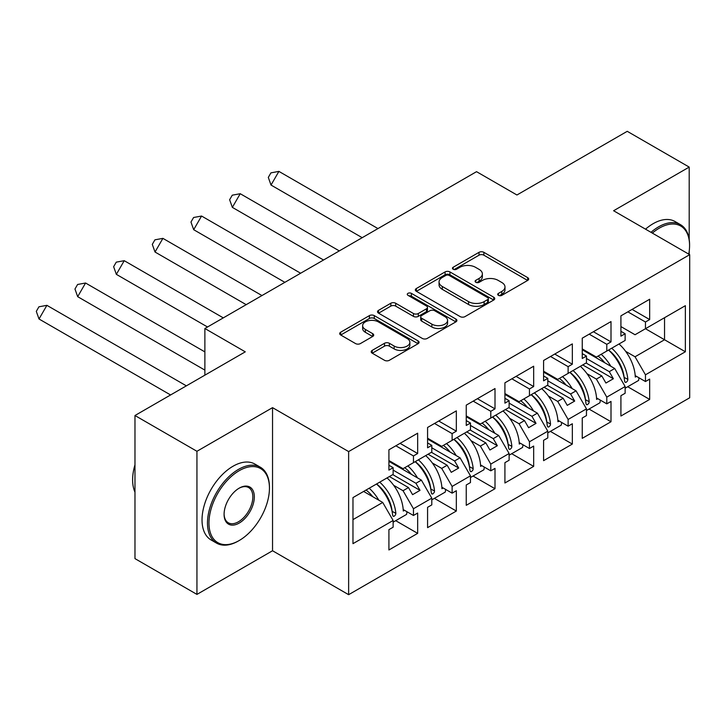 <?xml version="1.0" encoding="UTF-8"?>
<svg xmlns="http://www.w3.org/2000/svg" width="726" height="726" viewBox="0 0 726 726"><rect width="100%" height="100%" fill="white"/><g stroke="black" fill="none" stroke-linecap="round" stroke-linejoin="round"><path stroke-width="1.09" d="M498.417 295.355A2.405 1.388 0 0 0 501.82 295.355L527.675 280.427A3.439 1.987 0 0 0 528.682 279.02A3.439 1.987 0 0 0 527.675 277.622L483.879 252.33A3.439 1.987 0 0 0 479.015 252.33L453.16 267.259A2.405 1.388 0 0 0 452.461 268.239A2.405 1.388 0 0 0 453.16 269.228A2.405 1.388 0 0 0 456.572 269.228L459.912 267.295A11.008 6.353 0 0 1 475.485 267.295L479.133 269.4A11.008 6.353 0 0 1 482.363 273.893A11.008 6.353 0 0 1 479.133 278.394L475.793 280.327A2.405 1.388 0 0 0 475.085 281.307A2.405 1.388 0 0 0 475.793 282.287A2.405 1.388 0 0 0 479.196 282.287L482.545 280.354A11.008 6.353 0 0 1 498.118 280.354L501.766 282.468A11.008 6.353 0 0 1 504.987 286.961A11.008 6.353 0 0 1 501.766 291.453L498.417 293.386A2.405 1.388 0 0 0 497.709 294.366A2.405 1.388 0 0 0 498.417 295.355L498.417 293.386M689.201 239.417L689.201 167.089L627.237 131.315L516.939 194.995L476.537 171.672L204.877 328.515L204.877 375.16M689.201 254.381L689.201 251.26M196.946 594.403L272.54 550.753L272.54 407.649L196.946 451.291L196.946 594.403L134.972 558.621L134.972 415.517L245.279 351.838L204.877 328.515M196.946 451.291L134.972 415.517M372.211 350.377A3.439 1.987 0 0 0 371.204 351.783A3.439 1.987 0 0 0 372.211 353.19L384.49 360.287A3.439 1.987 0 0 0 389.363 360.287L418.067 343.707A3.439 1.987 0 0 0 419.074 342.3A3.439 1.987 0 0 0 418.067 340.902L374.271 315.61A3.439 1.987 0 0 0 369.407 315.61L340.703 332.19A3.439 1.987 0 0 0 339.695 333.597A3.439 1.987 0 0 0 340.703 334.995L355.54 343.57A3.439 1.987 0 0 0 360.405 343.57L372.692 336.474A3.439 1.987 0 0 0 373.699 335.067A3.439 1.987 0 0 0 372.692 333.661L365.332 329.413A9.202 5.318 0 0 1 362.637 325.656A9.202 5.318 0 0 1 368.318 320.747A9.202 5.318 0 0 1 378.355 321.899L407.177 338.543A9.202 5.318 0 0 1 409.881 342.3A9.202 5.318 0 0 1 404.191 347.209A9.202 5.318 0 0 1 394.164 346.057L389.363 343.289A3.439 1.987 0 0 0 384.49 343.289L372.211 350.377L372.211 353.19M272.54 407.649L348.634 451.581L689.7 254.672L689.7 397.775L348.634 594.685L348.634 451.581M689.201 167.089L613.606 210.74L689.7 254.672M460.157 316.6A3.439 1.987 0 0 0 465.021 316.6L493.734 300.019A3.439 1.987 0 0 0 494.742 298.622A3.439 1.987 0 0 0 493.734 297.215L449.938 271.932A3.439 1.987 0 0 0 445.074 271.932L416.37 288.503A3.439 1.987 0 0 0 415.354 289.91A3.439 1.987 0 0 0 416.37 291.317L460.157 316.6M408.938 295.872A2.405 1.388 0 0 1 411.379 296.217L411.379 293.349L455.901 319.059A3.439 1.987 0 0 1 456.908 320.456A3.439 1.987 0 0 1 455.901 321.863L427.197 338.443A3.439 1.987 0 0 1 422.323 338.443L378.536 313.16L378.536 310.347A3.439 1.987 0 0 0 377.529 311.753A3.439 1.987 0 0 0 378.536 313.16M378.536 310.347L390.824 303.25A3.439 1.987 0 0 1 395.688 303.25L413.448 313.505A3.439 1.987 0 0 0 418.312 313.505L426.461 308.804A3.439 1.987 0 0 0 427.469 307.397A3.439 1.987 0 0 0 426.461 305.991L407.976 295.319A2.405 1.388 0 0 1 407.268 294.329A2.405 1.388 0 0 1 408.756 293.05A2.405 1.388 0 0 1 411.379 293.349M415.934 461.237L420.018 458.877M393.129 470.112L415.934 483.28L421.389 480.131L388.918 461.382M454.603 438.912L458.687 436.553M431.798 447.788L454.603 460.956L460.048 457.807L427.578 439.058M493.263 416.588L497.355 414.228M470.466 425.463L493.263 438.631L498.717 435.482L466.246 416.733M531.931 394.272L536.024 391.904M509.126 403.139L531.931 416.307L537.385 413.158L504.915 394.409M570.6 371.948L574.693 369.579M547.794 380.814L570.6 393.982L576.054 390.833L543.583 372.084M609.268 349.623L613.361 347.255M586.463 358.49L609.268 371.658L614.722 368.509L582.252 349.76M576.054 390.833L586.463 408.865L568.122 419.456L557.713 401.424L563.167 398.275L544.083 387.257M550.362 431.38L572.333 444.067L572.333 423.748L568.122 426.18L568.122 419.456M572.333 444.067L543.583 460.665L543.583 440.346L547.794 437.914L547.794 431.19L529.454 441.78L519.045 423.748L524.499 420.599L505.414 409.582M511.694 453.705L533.664 466.391L533.664 446.073L529.454 448.505L529.454 441.78M533.664 466.391L504.915 482.99L504.915 462.671L509.126 460.239L509.126 453.514L490.785 464.105L480.376 446.073L485.83 442.924L466.745 431.906M473.034 476.029L495.005 488.716L495.005 468.397L490.785 470.829L490.785 464.105M495.005 488.716L466.246 505.314L466.246 484.995L470.466 482.563L470.466 475.839L452.116 486.429L441.707 468.397L447.162 465.248L428.077 454.231M434.366 498.354L456.336 511.04L456.336 490.722L452.116 493.154L452.116 486.429M456.336 511.04L427.578 527.639L427.578 507.32L431.798 504.888L431.798 498.163L413.457 508.754L403.048 490.722L408.493 487.573L389.408 476.555M395.697 520.678L417.668 533.365L417.668 513.046L413.457 515.478L413.457 508.754M417.668 533.365L388.918 549.963L388.918 529.644L393.129 527.212L393.129 520.488L352.972 543.665L352.972 497.591L393.129 474.405L393.129 467.68L388.918 470.112L388.918 449.793L417.668 433.195L417.668 453.514L413.457 455.946L413.457 462.671L431.798 452.08L431.798 445.356L427.578 447.788L427.578 427.469L456.336 410.871L456.336 431.19L452.116 433.622L452.116 440.346L470.466 429.756L470.466 423.031L466.246 425.463L466.246 405.144L495.005 388.546L495.005 408.865L490.785 411.297L490.785 418.022L509.126 407.431L509.126 400.707L504.915 403.139L504.915 382.82L533.664 366.222L533.664 386.541L529.454 388.973L529.454 395.697L547.794 385.107L547.794 378.382L543.583 380.814L543.583 360.495L572.333 343.897L572.333 364.216L568.122 366.648L568.122 373.373L586.463 362.782L586.463 356.058L582.252 358.49L582.252 338.171L611.002 321.573L611.002 341.892L606.791 344.324L606.791 351.048L625.131 340.458L625.131 333.733L620.921 336.165L620.921 315.846L649.67 299.248L649.67 319.567L645.459 321.999L645.459 328.724L685.362 305.682L685.362 351.765L645.459 374.807L635.041 356.775L664.544 339.75L664.544 317.707L685.362 305.682M627.7 386.74L649.67 399.418L649.67 379.099L645.459 381.531L645.459 374.807M649.67 399.418L620.921 416.025L620.921 395.697L625.131 393.265L625.131 386.541L606.791 397.131L596.382 379.099L601.836 375.95L582.742 364.933M589.031 409.065L611.002 421.742L611.002 401.424L606.791 403.856L606.791 397.131M611.002 421.742L582.252 438.341L582.252 418.022L586.463 415.59L586.463 408.865M413.457 462.671L403.048 468.678L388.918 460.529M393.673 485.313L403.048 490.722M408.493 487.573L412.586 494.66L420.018 490.359L415.934 483.28M421.389 480.131L431.798 498.163M452.116 440.346L441.707 446.354L427.578 438.205M432.342 462.988L441.707 468.397M447.162 465.248L451.254 472.336L458.687 468.034L454.603 460.956M460.048 457.807L470.466 475.839M490.785 418.022L480.376 424.029L466.246 415.88M471.002 440.664L480.376 446.073M485.83 442.924L489.923 450.011L497.355 445.719L493.263 438.631M498.717 435.482L509.126 453.514M529.454 395.697L519.045 401.714L504.915 393.556M509.67 418.339L519.045 423.748M524.499 420.599L528.592 427.687L536.024 423.394L531.931 416.307M537.385 413.158L547.794 431.19M568.122 373.373L557.713 379.389L543.583 371.231M548.339 396.015L557.713 401.424M563.167 398.275L567.251 405.362L574.693 401.07L570.6 393.982M606.791 351.048L596.382 357.065L582.252 348.907M587.007 373.69L596.382 379.099M601.836 375.95L605.92 383.038L613.361 378.745L609.268 371.658M614.722 368.509L625.131 386.541M685.362 351.765L645.459 328.724L635.041 334.74L620.921 326.582M625.676 351.366L635.041 356.775M272.54 550.753L348.634 594.685M352.972 519.625L382.72 502.456L363.635 491.438M382.72 502.456L393.129 520.488M620.921 331.301L625.131 333.733M632.074 309.403L649.67 319.567M627.854 311.844L645.459 321.999M620.866 367.338L621.737 367.837M635.205 375.614L645.459 381.531M582.252 353.626L586.463 356.058M593.405 331.728L611.002 341.892M589.194 334.16L606.791 344.324M582.198 389.662L583.069 390.161M596.536 397.939L606.791 403.856M388.918 465.248L393.129 467.68M400.071 443.35L417.668 453.514M395.851 445.782L413.457 455.946M388.864 501.276L389.735 501.784M403.202 509.561L413.457 515.478M427.578 442.924L431.798 445.356M438.74 421.026L456.336 431.19M434.52 423.458L452.116 433.622M427.532 478.951L428.394 479.459M441.871 487.237L452.116 493.154M466.246 420.599L470.466 423.031M477.399 398.701L495.005 408.865M473.189 401.133L490.785 411.297M466.192 456.627L467.063 457.135M480.539 464.912L490.785 470.829M504.915 398.275L509.126 400.707M516.068 376.377L533.664 386.541M511.857 378.809L529.454 388.973M504.86 434.311L505.732 434.81M519.199 442.588L529.454 448.505M543.583 375.95L547.794 378.382M554.737 354.052L572.333 364.216M550.526 356.484L568.122 366.648M543.529 411.987L544.4 412.486M557.867 420.263L568.122 426.18M586.091 363L613.361 378.745M547.422 385.325L574.693 401.07M508.754 407.649L536.024 423.394M470.094 429.974L497.355 445.719M431.425 452.298L458.687 468.034M392.757 474.623L420.018 490.359M499.379 295.691L501.766 294.32A11.008 6.353 0 0 0 504.987 289.819L504.987 286.961M482.363 273.893L482.363 276.76A11.008 6.353 0 0 1 479.133 281.252L476.755 282.632M527.63 280.454L483.879 255.198A3.439 1.987 0 0 0 479.015 255.198L454.131 269.564M493.689 300.047L449.938 274.791A3.439 1.987 0 0 0 445.074 274.791L416.415 291.344M487.654 299.602A2.405 1.388 0 0 0 488.353 298.622A2.405 1.388 0 0 0 487.654 297.633L449.212 275.444A2.405 1.388 0 0 0 445.8 275.444L442.279 277.477A11.008 6.353 0 0 0 439.048 281.969A11.008 6.353 0 0 0 442.279 286.471L468.551 301.635A11.008 6.353 0 0 0 484.124 301.635L487.654 299.602L487.654 302.461A2.405 1.388 0 0 0 488.353 301.481L488.353 298.622M439.048 281.969L439.048 284.837A11.008 6.353 0 0 0 442.279 289.329L442.279 286.471M487.654 302.461L484.124 304.503A11.008 6.353 0 0 1 468.551 304.503L442.279 289.329M378.582 313.187L390.824 306.118L390.824 303.25M427.469 307.397L427.469 310.256A3.439 1.987 0 0 1 426.461 311.663L418.312 316.373A3.439 1.987 0 0 1 413.448 316.373L395.688 306.118A3.439 1.987 0 0 0 390.824 306.118M411.379 296.217L455.855 321.89M431.879 324.15A9.202 5.318 0 0 0 441.907 325.302A9.202 5.318 0 0 0 447.588 320.393A9.202 5.318 0 0 0 444.893 316.636L434.738 310.764A3.439 1.987 0 0 0 429.865 310.764L421.715 315.474A3.439 1.987 0 0 0 420.708 316.881A3.439 1.987 0 0 0 421.715 318.287L431.879 324.15L431.879 327.009A9.202 5.318 0 0 0 441.907 328.161A9.202 5.318 0 0 0 447.588 323.251L447.588 320.393M420.708 316.881L420.708 319.739A3.439 1.987 0 0 0 421.715 321.146L421.715 318.287M431.879 327.009L421.715 321.146M409.881 342.3L409.881 345.168A9.202 5.318 0 0 1 404.191 350.077A9.202 5.318 0 0 1 394.164 348.925L389.363 346.148A3.439 1.987 0 0 0 384.49 346.148L372.256 353.217M362.637 325.656L362.637 328.524A9.202 5.318 0 0 0 365.332 332.281L365.332 329.413M372.647 336.501L365.332 332.281M418.022 343.734L374.271 318.478A3.439 1.987 0 0 0 369.407 318.478L340.748 335.022M278.902 171.39L271.016 185.048L268.302 177.407L270.934 172.861L278.902 171.39L377.965 228.581M271.016 185.048L362.192 237.683M601.182 354.288A31.2 18.014 60 0 1 610.847 366.267M604.803 362.782A25.936 14.974 -120 0 0 598.043 356.103M587.316 351.829L585.655 351.729M619.024 343.988A31.2 18.014 60 0 1 635.277 377.084L636.52 376.377M624.142 377.674L624.124 377.384A25.936 14.974 -120 0 0 608.579 350.014M611.719 348.208A31.2 18.014 -120 0 1 627.854 379.389L627.591 380.796L626.175 382.339L625.195 382.339L624.632 381.25A31.2 18.014 -120 0 0 608.497 350.068M638.944 377.774A31.2 18.014 60 0 1 638.608 380.442L625.131 388.219M688.756 254.127A42.761 24.693 120 0 0 689.573 245.588A42.761 24.693 120 0 0 659.335 228.127A42.761 24.693 120 0 0 652.347 233.1M650.986 232.32A43.814 25.301 -60 0 1 658.591 226.839A43.814 25.301 -60 0 1 680.498 224.67A43.814 25.301 -60 0 1 689.573 244.726L689.573 245.588M645.532 229.171A43.814 25.301 -60 0 1 653.137 223.69A43.814 25.301 -60 0 1 675.044 221.521L680.498 224.67M238.464 540.952L239.208 540.516A42.761 24.693 120 0 0 239.208 540.516A42.761 24.693 120 0 0 269.446 488.144A42.761 24.693 120 0 0 239.208 470.684A42.761 24.693 120 0 0 208.961 523.065A42.761 24.693 120 0 0 239.208 540.525L238.464 540.952A43.814 25.301 -60 0 1 216.557 543.121A43.814 25.301 -60 0 1 209.832 508.009A43.814 25.301 -60 0 1 238.464 469.395A43.814 25.301 -60 0 1 260.371 467.226A43.814 25.301 -60 0 1 269.446 487.282L269.446 488.144M239.208 523.065A21.381 12.342 -60 0 1 224.089 514.335A21.381 12.342 -60 0 1 239.208 488.144L239.208 488.144A21.381 12.342 -60 0 1 254.327 496.874A21.381 12.342 -60 0 1 239.208 523.065M224.089 513.899A20.328 11.734 120 0 0 228.3 522.784A20.328 11.734 120 0 0 238.464 521.776A20.328 11.734 120 0 0 251.74 503.862A20.328 11.734 120 0 0 248.628 487.563A20.328 11.734 120 0 0 238.827 488.371M216.557 543.121L211.103 539.972A43.814 25.301 -60 0 1 204.387 504.86A43.814 25.301 -60 0 1 233.01 466.246A43.814 25.301 -60 0 1 254.917 464.077L260.371 467.226M134.972 492.164A43.814 25.301 -60 0 1 134.972 464.803M240.233 193.715L232.347 207.373L229.634 199.732L232.266 195.185L240.233 193.715L339.296 250.906M232.347 207.373L323.524 260.008M562.514 376.613A31.2 18.014 60 0 1 572.179 388.591M566.135 385.107A25.936 14.974 -120 0 0 559.374 378.428M548.647 374.153L546.996 374.053M580.364 366.312A31.2 18.014 60 0 1 596.618 399.409L597.852 398.701M585.474 399.999L585.465 399.708A25.936 14.974 -120 0 0 569.91 372.338M573.05 370.532A31.2 18.014 -120 0 1 589.185 401.714L588.922 403.121L587.506 404.654L586.526 404.663L585.964 403.574A31.2 18.014 -120 0 0 569.828 372.393M600.275 400.099A31.2 18.014 60 0 1 599.939 402.767L586.463 410.544M201.574 216.039L193.688 229.697L190.965 222.056L193.597 217.501L201.574 216.039L300.628 273.23M193.688 229.697L284.855 282.332M523.845 398.937A31.2 18.014 60 0 1 533.51 410.916M527.475 407.431A25.936 14.974 -120 0 0 520.705 400.752M509.988 396.478L508.327 396.378M541.696 388.637A31.2 18.014 60 0 1 557.949 421.733L559.183 421.026M546.805 422.323L546.796 422.033A25.936 14.974 -120 0 0 531.241 394.663M534.381 392.857A31.2 18.014 -120 0 1 550.526 424.038L550.254 425.445L548.838 426.979L547.858 426.988L547.295 425.899A31.2 18.014 -120 0 0 531.16 394.717M561.606 422.423A31.2 18.014 60 0 1 561.271 425.091L547.794 432.868M162.905 238.364L155.019 252.022L152.297 244.381L154.928 239.825L162.905 238.364L261.959 295.555M155.019 252.022L246.187 304.657M485.177 421.261A31.2 18.014 60 0 1 494.842 433.24M488.807 429.756A25.936 14.974 -120 0 0 482.046 423.076M471.319 418.802L469.658 418.702M503.027 410.961A31.2 18.014 60 0 1 519.281 444.058L520.515 443.35M508.136 444.648L508.127 444.357A25.936 14.974 -120 0 0 492.573 416.987M495.713 415.181A31.2 18.014 -120 0 1 511.857 446.363L511.585 447.77L510.169 449.303L509.189 449.312L508.636 448.223A31.2 18.014 -120 0 0 492.491 417.042M522.938 444.748A31.2 18.014 60 0 1 522.602 447.416L509.126 455.193M124.237 260.688L116.351 274.346L113.637 266.705L116.26 262.15L124.237 260.688L223.299 317.879M116.351 274.346L207.518 326.981M446.517 443.586A31.2 18.014 60 0 1 456.173 455.565M450.138 452.08A25.936 14.974 -120 0 0 443.377 445.392M432.651 441.127L430.99 441.027M464.359 433.286A31.2 18.014 60 0 1 480.612 466.382L481.855 465.675M469.468 466.972L469.459 466.682A25.936 14.974 -120 0 0 453.913 439.312M457.044 437.506A31.2 18.014 -120 0 1 473.189 468.687L472.916 470.094L471.51 471.628L470.548 471.655L469.967 470.548A31.2 18.014 -120 0 0 453.823 439.366M484.278 467.072A31.2 18.014 60 0 1 483.933 469.74L470.466 477.517M85.568 283.013L77.682 296.671L74.969 289.03L77.6 284.474L85.568 283.013L204.877 351.892M77.682 296.671L204.877 370.106M407.849 465.91A31.2 18.014 60 0 1 417.504 477.889M411.47 474.405A25.936 14.974 -120 0 0 404.709 467.716M393.982 463.451L392.321 463.351M425.69 455.61A31.2 18.014 60 0 1 441.943 488.707L443.187 487.99M430.799 489.297L430.79 489.006A25.936 14.974 -120 0 0 415.245 461.636M418.376 459.83A31.2 18.014 -120 0 1 434.52 491.012L434.257 492.419L432.841 493.952L431.861 493.961L431.298 492.872A31.2 18.014 -120 0 0 415.154 461.691M445.61 489.397A31.2 18.014 60 0 1 445.274 492.065L431.798 499.842M46.9 305.337L39.013 318.995L36.3 311.354L38.932 306.799L46.9 305.337L186.364 385.851M39.013 318.995L170.592 394.962M369.18 488.235A31.2 18.014 60 0 1 378.845 500.214M372.801 496.729A25.936 14.974 -120 0 0 366.04 490.041M387.022 477.926A31.2 18.014 60 0 1 403.275 511.031L404.518 510.314M392.14 511.621L392.122 511.322A25.936 14.974 -120 0 0 376.576 483.961M379.716 482.155A31.2 18.014 -120 0 1 395.851 513.336L395.588 514.743L394.173 516.277L393.193 516.286L392.63 515.197A31.2 18.014 -120 0 0 376.495 484.015M406.941 511.721A31.2 18.014 60 0 1 406.605 514.38L393.129 522.166M501.766 294.32L501.766 291.453M475.793 282.287L475.793 280.327M479.133 281.252L479.133 278.394M453.16 269.228L453.16 267.259M479.015 255.198L479.015 252.33M483.879 255.198L483.879 252.33M527.675 280.427L527.675 277.622M416.37 291.317L416.37 288.503M445.074 274.791L445.074 271.932M449.938 274.791L449.938 271.932M493.734 300.019L493.734 297.215M468.551 304.503L468.551 301.635M484.124 304.503L484.124 301.635M395.688 306.118L395.688 303.25M413.448 316.373L413.448 313.505M418.312 316.373L418.312 313.505M426.461 311.663L426.461 308.804M455.901 321.863L455.901 319.059M384.49 346.148L384.49 343.289M389.363 346.148L389.363 343.289M394.164 348.925L394.164 346.057M372.692 336.474L372.692 333.661M340.703 334.995L340.703 332.19M369.407 318.478L369.407 315.61M374.271 318.478L374.271 315.61M418.067 343.707L418.067 340.902M627.854 379.389L624.124 377.384M589.185 401.714L585.465 399.708M550.526 424.038L546.796 422.033M511.857 446.363L508.127 444.357M473.189 468.687L469.459 466.682M434.52 491.012L430.79 489.006M395.851 513.336L392.122 511.322"/></g></svg>

